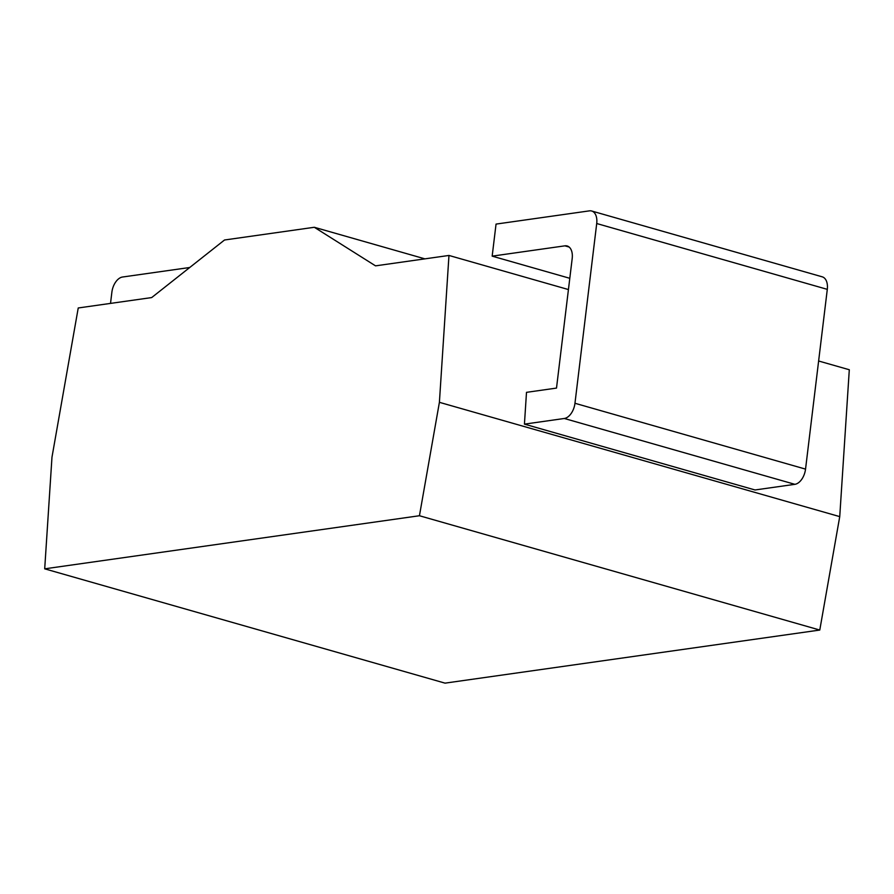 <?xml version="1.0" encoding="UTF-8"?>
<svg xmlns="http://www.w3.org/2000/svg" width="894" height="894" viewBox="0 0 894 894"><rect width="100%" height="100%" fill="white"/><g stroke="black" fill="none" stroke-linecap="round" stroke-linejoin="round"><path stroke-width="1.34" d="M424.907 258.858L314.308 227.277L224.528 239.994L151.689 297.568L78.236 307.972L51.975 457.214L44.7 568.83L445.033 683.139L819.776 630.046L839.734 516.62L849.3 369.747L818.625 360.997M568.428 289.555L448.967 255.449L375.514 265.853L314.308 227.277M839.734 516.62L439.401 402.322L448.967 255.449M526.499 392.343L524.432 424.136L564.304 418.481A14.349 8.571 -74.1 0 0 574.965 403.272L596.711 223.522A14.349 8.571 -74.1 0 0 591.672 211.006A14.349 8.571 -74.1 0 0 589.425 210.861L496.047 224.092L492.169 256.142L564.896 245.839A14.349 8.571 105.9 0 1 567.142 245.973A14.349 8.571 105.9 0 1 572.194 258.5L556.504 388.085L526.499 392.343M574.965 403.272L805.539 469.115A14.349 8.571 105.9 0 1 794.878 484.324L755.005 489.968L524.432 424.136M819.776 630.046L419.442 515.737L439.401 402.322M44.7 568.83L419.442 515.737M805.539 469.115L827.296 289.354A14.349 8.571 105.9 0 0 822.256 276.838L591.672 211.006M189.74 267.496L122.545 277.017A14.349 8.571 -74.1 0 0 111.873 292.226L110.521 303.401M569.791 278.302L492.169 256.142M564.304 418.481L794.878 484.324M569.132 247.046L564.896 245.839M596.711 223.522L827.296 289.354"/></g></svg>
